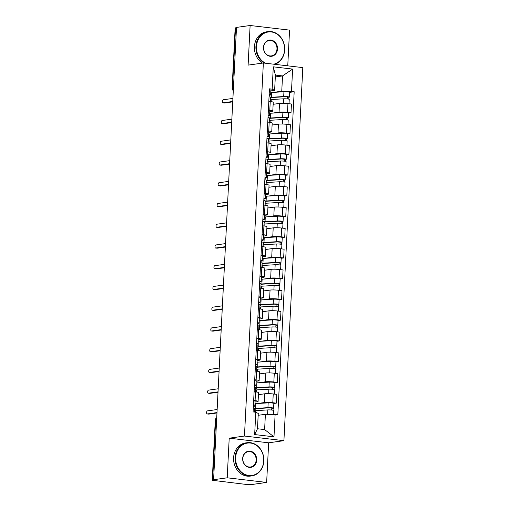 <?xml version="1.0" encoding="UTF-8"?>
<svg xmlns="http://www.w3.org/2000/svg" width="510" height="510" viewBox="0 0 510 510"><rect width="100%" height="100%" fill="white"/><g stroke="black" fill="none" stroke-linecap="round" stroke-linejoin="round"><path stroke-width="0.76" d="M287.755 65.841L289.559 30.128L250.117 25.5L236.506 27.406L213.588 479.712L227.205 477.806L266.647 482.428L268.655 442.808L283.911 440.672L302.806 67.607L263.364 62.985L244.462 436.044L229.207 438.186L227.205 477.806M266.647 482.428L253.036 484.341L246.1 484.423L212.243 480.28L215.297 420.049L215.673 419.915L212.619 480.146L212.243 480.28M250.117 25.5L248.109 65.121L263.364 62.985M233.44 87.93L232.107 88.198L235.155 27.974L235.531 27.84L232.483 88.064A2.677 2.295 82 0 0 233.319 90.327M236.487 27.706L235.531 27.84M212.619 480.146L214.742 479.846L213.588 479.712M257.716 403.486L264.358 402.556A6.165 0.695 2.9 0 1 272.793 402.734L276.299 403.149L276.745 394.37L273.239 393.962A6.165 0.695 -177.1 0 0 264.798 393.777L258.43 394.67M258.092 401.408L258.538 392.636A6.165 0.695 -177.1 0 0 255.529 391.884L255.083 400.656A6.165 0.695 2.9 0 1 258.092 401.408A6.165 0.695 2.9 0 1 257.225 401.721L255.064 402.02M255.083 400.656L253.668 400.49M273.844 403.493L276.299 403.149M255.529 391.884L254.114 391.718M258.768 382.742L265.41 381.811A6.165 0.695 2.9 0 1 273.844 381.996L277.351 382.404L277.797 373.632L274.291 373.218A6.165 0.695 -177.1 0 0 265.85 373.039L259.482 373.932M254.719 379.752L256.135 379.918A6.165 0.695 2.9 0 1 259.144 380.67A6.165 0.695 2.9 0 1 258.277 380.976L256.116 381.282M274.896 382.749L277.351 382.404M259.144 380.67L259.584 371.892A6.165 0.695 -177.1 0 0 256.575 371.14L255.166 370.974M259.813 362.004L266.456 361.074A6.165 0.695 2.9 0 1 274.896 361.252L278.403 361.666L278.849 352.888L275.336 352.48A6.165 0.695 -177.1 0 0 266.902 352.302L260.534 353.194M255.771 359.008L257.187 359.174A6.165 0.695 2.9 0 1 260.189 359.926A6.165 0.695 2.9 0 1 259.329 360.238L257.161 360.538M275.948 362.011L278.403 361.666M260.189 359.926L260.635 351.154A6.165 0.695 -177.1 0 0 257.626 350.402L256.211 350.236M260.865 341.267L267.508 340.336A6.165 0.695 2.9 0 1 275.948 340.514L279.454 340.922L279.894 332.15L276.388 331.736A6.165 0.695 -177.1 0 0 267.954 331.557L261.585 332.45M256.817 338.27L258.232 338.436A6.165 0.695 2.9 0 1 261.241 339.188A6.165 0.695 2.9 0 1 260.38 339.494L258.213 339.8M276.994 341.267L279.454 340.922M261.241 339.188L261.687 330.416A6.165 0.695 -177.1 0 0 258.678 329.664L257.263 329.492M261.917 320.522L268.56 319.591A6.165 0.695 2.9 0 1 276.994 319.77L280.506 320.184L280.946 311.406L277.44 310.998A6.165 0.695 -177.1 0 0 269.006 310.82L262.637 311.712M257.869 317.532L259.284 317.698A6.165 0.695 2.9 0 1 262.293 318.45A6.165 0.695 2.9 0 1 261.426 318.756L259.265 319.062M278.046 320.529L280.506 320.184M262.293 318.45L262.739 309.672A6.165 0.695 -177.1 0 0 259.73 308.92L258.315 308.754M262.969 299.784L269.611 298.854A6.165 0.695 2.9 0 1 278.046 299.032L281.552 299.44L281.998 290.668L278.492 290.254A6.165 0.695 -177.1 0 0 270.051 290.075L263.683 290.968M258.921 296.788L260.336 296.954A6.165 0.695 2.9 0 1 263.345 297.706A6.165 0.695 2.9 0 1 262.478 298.019L260.317 298.318M279.097 299.784L281.552 299.44M263.345 297.706L263.791 288.934A6.165 0.695 -177.1 0 0 260.782 288.182L259.367 288.016M264.021 279.04L270.663 278.109A6.165 0.695 2.9 0 1 279.097 278.288L282.604 278.702L283.05 269.93L279.544 269.516A6.165 0.695 -177.1 0 0 271.103 269.337L264.735 270.23M259.972 276.05L261.388 276.216A6.165 0.695 2.9 0 1 264.397 276.968A6.165 0.695 2.9 0 1 263.53 277.274L261.369 277.58M280.149 279.046L282.604 278.702M264.397 276.968L264.837 268.19A6.165 0.695 -177.1 0 0 261.828 267.438L260.419 267.272M265.066 258.302L271.709 257.372A6.165 0.695 2.9 0 1 280.149 257.55L283.656 257.964L284.102 249.186L280.589 248.778A6.165 0.695 -177.1 0 0 272.155 248.593L265.786 249.486M261.024 255.306L262.44 255.472A6.165 0.695 2.9 0 1 265.449 256.224A6.165 0.695 2.9 0 1 264.582 256.536L262.414 256.836M281.201 258.309L283.656 257.964M265.449 256.224L265.888 247.452A6.165 0.695 -177.1 0 0 262.88 246.7L261.464 246.534M266.118 237.564L272.761 236.634A6.165 0.695 2.9 0 1 281.201 236.812L284.707 237.22L285.154 228.448L281.641 228.034A6.165 0.695 -177.1 0 0 273.207 227.855L266.838 228.748M262.07 234.568L263.485 234.734A6.165 0.695 2.9 0 1 266.494 235.486A6.165 0.695 2.9 0 1 265.633 235.792L263.466 236.098M282.253 237.564L284.707 237.22M266.494 235.486L266.94 226.708A6.165 0.695 -177.1 0 0 263.931 225.955L262.516 225.79M267.17 216.82L273.813 215.889A6.165 0.695 2.9 0 1 282.247 216.068L285.759 216.482L286.199 207.704L282.693 207.296A6.165 0.695 -177.1 0 0 274.259 207.117L267.89 208.01M263.122 213.824L264.537 213.99A6.165 0.695 2.9 0 1 267.546 214.748A6.165 0.695 2.9 0 1 266.685 215.054L264.518 215.354M283.299 216.826L285.759 216.482M267.546 214.748L267.992 205.97A6.165 0.695 -177.1 0 0 264.983 205.218L263.568 205.052M268.222 196.082L274.865 195.151A6.165 0.695 2.9 0 1 283.299 195.33L286.805 195.738L287.251 186.966L283.745 186.552A6.165 0.695 -177.1 0 0 275.311 186.373L268.942 187.266M264.174 193.086L265.589 193.252A6.165 0.695 2.9 0 1 268.598 194.004A6.165 0.695 2.9 0 1 267.731 194.31L265.57 194.616M284.351 196.082L286.805 195.738M268.598 194.004L269.044 185.232A6.165 0.695 -177.1 0 0 266.035 184.48L264.62 184.314M269.274 175.338L275.916 174.407A6.165 0.695 2.9 0 1 284.351 174.586L287.857 175L288.303 166.222L284.797 165.814A6.165 0.695 -177.1 0 0 276.356 165.635L269.988 166.528M265.226 172.348L266.641 172.514A6.165 0.695 2.9 0 1 269.65 173.266A6.165 0.695 2.9 0 1 268.783 173.572L266.622 173.878M285.402 175.344L287.857 175M269.65 173.266L270.096 164.488A6.165 0.695 -177.1 0 0 267.087 163.735L265.672 163.57M270.325 154.6L276.962 153.669A6.165 0.695 2.9 0 1 285.402 153.848L288.909 154.256L289.355 145.484L285.849 145.076A6.165 0.695 -177.1 0 0 277.408 144.891L271.039 145.784M266.277 151.604L267.693 151.77A6.165 0.695 2.9 0 1 270.702 152.522A6.165 0.695 2.9 0 1 269.835 152.834L267.667 153.134M286.454 154.6L288.909 154.256M270.702 152.522L271.141 143.75A6.165 0.695 -177.1 0 0 268.132 142.998L266.717 142.832M271.371 133.856L278.014 132.925A6.165 0.695 2.9 0 1 286.454 133.11L289.96 133.518L290.407 124.746L286.894 124.332A6.165 0.695 -177.1 0 0 278.46 124.153L272.091 125.046M267.329 130.866L268.738 131.032A6.165 0.695 2.9 0 1 271.747 131.784A6.165 0.695 2.9 0 1 270.887 132.09L268.719 132.396M287.506 133.862L289.96 133.518M271.747 131.784L272.193 123.006A6.165 0.695 -177.1 0 0 269.184 122.253L267.769 122.088M272.423 113.118L279.066 112.187A6.165 0.695 2.9 0 1 287.5 112.366L291.012 112.78L291.452 104.002L287.946 103.594A6.165 0.695 -177.1 0 0 279.512 103.415L273.143 104.308M268.375 110.122L269.79 110.287A6.165 0.695 2.9 0 1 272.799 111.04A6.165 0.695 2.9 0 1 271.938 111.352L269.771 111.652M288.552 113.124L291.012 112.78M272.799 111.04L273.245 102.268A6.165 0.695 -177.1 0 0 270.236 101.516L268.821 101.35M265.391 414.292L275.113 414.496L273.978 436.834L254.662 434.565L255.79 412.233L258.264 413.457L257.486 428.744L264.62 429.579L265.391 414.292L258.168 415.306M275.311 76.94L282.534 75.926L275.4 75.091L274.629 90.378L272.155 89.154L269.452 88.842L253.087 411.914L255.79 412.233M272.155 89.154L273.29 66.823L292.612 69.086L291.478 91.424L281.756 91.213L282.534 75.926L292.612 69.086M275.113 414.496L277.816 414.815L294.181 91.743L291.478 91.424M283.911 440.672L244.462 436.044M268.655 442.808L229.207 438.186M273.475 92.38L281.756 91.213M274.629 90.378L270.823 90.914M289.603 92.38L294.181 91.743M273.978 436.834L264.62 429.579M254.662 434.565L257.486 428.744M275.4 75.091L273.29 66.823M253.355 406.597L254.739 406.107A3.347 0.376 -177.1 0 0 254.86 406.011A3.347 0.376 -177.1 0 0 253.406 405.622M254.86 406.011L255.102 401.223A3.347 0.376 -177.1 0 0 253.648 400.841M216.973 412.966L208.788 414.114A1.543 0.778 96.7 0 1 208.686 414.114A1.543 0.778 96.7 0 1 208.59 414.094M254.554 412.086L254.745 408.274A3.347 0.376 -177.1 0 0 253.291 407.885M217.145 409.524L207.449 410.881A1.543 0.778 -83.3 0 0 206.595 412.418A1.543 0.778 -83.3 0 0 207.194 413.942A1.543 0.778 -83.3 0 0 207.296 413.942L216.992 412.584M254.624 410.709A8.039 0.905 2.9 0 1 255.472 410.646L267.82 409.912A3.347 0.376 2.9 0 1 271.46 410.021A3.347 0.376 2.9 0 1 273.494 410.473L273.29 414.458M258.168 415.255L258.748 415.223M255.312 408.765L255.287 409.275A6.298 0.708 2.9 0 1 254.873 408.994A6.298 0.708 2.9 0 1 256.798 408.586L269.146 407.853L271.868 408.121L271.549 410.027M255.287 409.275L254.694 409.269M254.739 408.453A8.039 0.905 2.9 0 1 255.587 408.382L267.935 407.656A3.347 0.376 2.9 0 1 271.575 407.758A3.347 0.376 2.9 0 1 273.609 408.21A3.347 0.376 2.9 0 1 273.137 408.376L273.041 410.257M254.981 403.665A8.039 0.905 2.9 0 1 255.829 403.595L268.177 402.868A3.347 0.376 2.9 0 1 271.817 402.97A3.347 0.376 2.9 0 1 273.851 403.423L273.609 408.21M271.651 408.019L273.137 408.376M254.407 385.86L255.79 385.362A3.347 0.376 -177.1 0 0 255.912 385.273A3.347 0.376 -177.1 0 0 254.458 384.884M255.912 385.273L256.154 380.486A3.347 0.376 -177.1 0 0 254.7 380.097M218.025 392.228L209.84 393.376A1.543 0.778 96.7 0 1 209.737 393.376A1.543 0.778 96.7 0 1 209.642 393.35M255.574 391.89L255.797 387.53A3.347 0.376 -177.1 0 0 254.343 387.147M218.197 388.779L208.501 390.144A1.543 0.778 -83.3 0 0 207.64 391.68A1.543 0.778 -83.3 0 0 208.246 393.204A1.543 0.778 -83.3 0 0 208.348 393.197L218.044 391.839M255.459 365.115L256.842 364.625A3.347 0.376 -177.1 0 0 256.963 364.529A3.347 0.376 -177.1 0 0 255.51 364.146M256.963 364.529L257.206 359.748A3.347 0.376 -177.1 0 0 255.752 359.359M219.07 371.49L210.891 372.631A1.543 0.778 96.7 0 1 210.789 372.638A1.543 0.778 96.7 0 1 210.687 372.612M256.626 371.146L256.849 366.792A3.347 0.376 -177.1 0 0 255.395 366.403M219.249 368.041L209.553 369.399A1.543 0.778 -83.3 0 0 208.692 370.942A1.543 0.778 -83.3 0 0 209.291 372.459A1.543 0.778 -83.3 0 0 209.393 372.459L219.09 371.101M256.511 344.377L257.888 343.88A3.347 0.376 -177.1 0 0 258.009 343.791A3.347 0.376 -177.1 0 0 256.562 343.402M258.009 343.791L258.251 339.003A3.347 0.376 -177.1 0 0 256.804 338.614M220.122 350.746L211.943 351.894A1.543 0.778 96.7 0 1 211.841 351.894A1.543 0.778 96.7 0 1 211.739 351.868M257.677 350.408L257.894 346.048A3.347 0.376 -177.1 0 0 256.447 345.665M220.301 347.304L210.598 348.661A1.543 0.778 -83.3 0 0 209.744 350.198A1.543 0.778 -83.3 0 0 210.343 351.721A1.543 0.778 -83.3 0 0 210.445 351.715L220.141 350.357M255.669 389.971A8.039 0.905 2.9 0 1 256.524 389.901L268.872 389.175A3.347 0.376 2.9 0 1 272.512 389.277A3.347 0.376 2.9 0 1 274.539 389.729L274.323 394.09M258.436 394.561L259.794 394.479M256.364 388.021L256.339 388.537A6.298 0.708 2.9 0 1 255.924 388.257A6.298 0.708 2.9 0 1 257.843 387.842L270.198 387.115L272.914 387.383L272.601 389.289M256.339 388.537L255.746 388.531M255.784 387.708A8.039 0.905 2.9 0 1 256.638 387.645L268.987 386.911A3.347 0.376 2.9 0 1 272.627 387.02A3.347 0.376 2.9 0 1 274.654 387.472A3.347 0.376 2.9 0 1 274.189 387.638L274.093 389.512M256.026 382.921A8.039 0.905 2.9 0 1 256.881 382.857L269.229 382.124A3.347 0.376 2.9 0 1 272.869 382.232A3.347 0.376 2.9 0 1 274.896 382.685L274.654 387.472M272.703 387.281L274.189 387.638M256.721 369.227A8.039 0.905 2.9 0 1 257.575 369.163L269.924 368.43A3.347 0.376 2.9 0 1 273.564 368.539A3.347 0.376 2.9 0 1 275.591 368.991L275.374 373.345M259.488 373.824L260.846 373.741M257.41 367.283L257.384 367.793A6.298 0.708 2.9 0 1 256.976 367.519A6.298 0.708 2.9 0 1 258.895 367.104L271.243 366.371L273.966 366.639L273.647 368.545M257.384 367.793L256.798 367.786M256.836 366.97A8.039 0.905 2.9 0 1 257.69 366.9L270.039 366.174A3.347 0.376 2.9 0 1 273.679 366.276A3.347 0.376 2.9 0 1 275.706 366.728A3.347 0.376 2.9 0 1 275.234 366.894L275.145 368.775M257.078 362.183A8.039 0.905 2.9 0 1 257.933 362.119L270.281 361.386A3.347 0.376 2.9 0 1 273.921 361.494A3.347 0.376 2.9 0 1 275.948 361.941L275.706 366.728M273.749 366.537L275.234 366.894M257.773 348.489A8.039 0.905 2.9 0 1 258.621 348.419L270.976 347.692A3.347 0.376 2.9 0 1 274.616 347.794A3.347 0.376 2.9 0 1 276.643 348.247L276.42 352.608M260.54 353.079L261.898 353.003M258.462 346.539L258.436 347.055A6.298 0.708 2.9 0 1 258.028 346.774A6.298 0.708 2.9 0 1 259.947 346.367L272.295 345.633L275.017 345.901L274.699 347.807M258.436 347.055L257.85 347.049M257.888 346.226A8.039 0.905 2.9 0 1 258.736 346.162L271.09 345.429A3.347 0.376 2.9 0 1 274.731 345.538A3.347 0.376 2.9 0 1 276.758 345.99A3.347 0.376 2.9 0 1 276.286 346.156L276.19 348.037M258.13 341.445A8.039 0.905 2.9 0 1 258.978 341.375L271.333 340.642A3.347 0.376 2.9 0 1 274.973 340.75A3.347 0.376 2.9 0 1 277 341.203L276.758 345.99M274.801 345.799L276.286 346.156M263.708 460.912A16.345 14.006 82 0 0 250.499 443.05A16.345 14.006 82 0 0 235.652 457.623A16.345 14.006 82 0 0 248.861 475.492A16.345 14.006 82 0 0 263.708 460.912M235.097 457.61A16.747 14.35 -98 0 1 247.152 442.712A16.747 14.35 -98 0 1 263.849 460.983A16.747 14.35 -98 0 1 251.8 475.881A16.747 14.35 -98 0 1 235.097 457.61M256.696 460.09A8.173 7.006 -98 0 1 249.269 467.377A8.173 7.006 -98 0 1 242.664 458.445A8.173 7.006 -98 0 1 250.091 451.159A8.173 7.006 -98 0 1 256.696 460.09M242.805 458.515A7.771 6.655 82 0 0 250.55 466.994A7.771 6.655 82 0 0 256.147 460.084A7.771 6.655 82 0 0 248.395 451.605A7.771 6.655 82 0 0 242.805 458.515M251.8 475.881L250.295 476.098A16.747 14.35 -98 0 1 233.593 457.821A16.747 14.35 -98 0 1 245.648 442.922L247.152 442.712M273.717 64.196A16.345 14.006 82 0 0 284.535 49.827A16.345 14.006 82 0 0 271.326 31.958A16.345 14.006 82 0 0 256.473 46.537A16.345 14.006 82 0 0 265.716 63.259M264.314 63.093A16.747 14.35 -98 0 1 255.924 46.525A16.747 14.35 -98 0 1 267.973 31.626A16.747 14.35 -98 0 1 284.676 49.897A16.747 14.35 -98 0 1 274.712 64.311M277.523 49.005A8.173 7.006 -98 0 1 270.096 56.291A8.173 7.006 -98 0 1 263.491 47.36A8.173 7.006 -98 0 1 270.918 40.073A8.173 7.006 -98 0 1 277.523 49.005M263.632 47.43A7.771 6.655 82 0 0 271.377 55.902A7.771 6.655 82 0 0 276.968 48.992A7.771 6.655 82 0 0 269.223 40.513A7.771 6.655 82 0 0 263.632 47.43M262.478 63.106A16.747 14.35 -98 0 1 254.42 46.735A16.747 14.35 -98 0 1 266.469 31.837L267.973 31.626M257.563 323.64L258.94 323.142A3.347 0.376 -177.1 0 0 259.061 323.047A3.347 0.376 -177.1 0 0 257.607 322.664M259.061 323.047L259.303 318.265A3.347 0.376 -177.1 0 0 257.85 317.877M221.174 330.008L212.989 331.156A1.543 0.778 96.7 0 1 212.887 331.156A1.543 0.778 96.7 0 1 212.791 331.13M258.729 329.664L258.946 325.31A3.347 0.376 -177.1 0 0 257.493 324.921M221.346 326.559L211.65 327.917A1.543 0.778 -83.3 0 0 210.796 329.46A1.543 0.778 -83.3 0 0 211.395 330.977A1.543 0.778 -83.3 0 0 211.497 330.977L221.193 329.619M258.608 302.895L259.992 302.404A3.347 0.376 -177.1 0 0 260.113 302.309A3.347 0.376 -177.1 0 0 258.659 301.92M260.113 302.309L260.355 297.521A3.347 0.376 -177.1 0 0 258.901 297.139M222.226 309.264L214.041 310.411A1.543 0.778 96.7 0 1 213.939 310.411A1.543 0.778 96.7 0 1 213.843 310.386M259.775 308.926L259.998 304.572A3.347 0.376 -177.1 0 0 258.544 304.183M222.398 305.822L212.702 307.179A1.543 0.778 -83.3 0 0 211.848 308.716A1.543 0.778 -83.3 0 0 212.447 310.239A1.543 0.778 -83.3 0 0 212.549 310.239L222.245 308.875M258.825 327.745A8.039 0.905 2.9 0 1 259.673 327.681L272.028 326.948A3.347 0.376 2.9 0 1 275.661 327.057A3.347 0.376 2.9 0 1 277.695 327.509L277.472 331.863M261.592 332.341L262.95 332.259M259.513 325.801L259.488 326.311A6.298 0.708 2.9 0 1 259.08 326.037A6.298 0.708 2.9 0 1 260.999 325.622L273.347 324.889L276.069 325.157L275.751 327.063M259.488 326.311L258.895 326.311M258.94 325.488A8.039 0.905 2.9 0 1 259.788 325.425L272.142 324.691A3.347 0.376 2.9 0 1 275.776 324.793A3.347 0.376 2.9 0 1 277.81 325.246A3.347 0.376 2.9 0 1 277.338 325.418L277.242 327.292M259.182 320.701A8.039 0.905 2.9 0 1 260.03 320.637L272.385 319.904A3.347 0.376 2.9 0 1 276.018 320.012A3.347 0.376 2.9 0 1 278.052 320.465L277.81 325.246M275.853 325.055L277.338 325.418M259.877 307.007A8.039 0.905 2.9 0 1 260.725 306.943L273.073 306.21A3.347 0.376 2.9 0 1 276.713 306.319A3.347 0.376 2.9 0 1 278.747 306.765L278.524 311.125M262.644 311.597L264.001 311.521M260.565 305.063L260.54 305.573A6.298 0.708 2.9 0 1 260.125 305.292A6.298 0.708 2.9 0 1 262.051 304.884L274.399 304.151L277.121 304.419L276.802 306.325M260.54 305.573L259.947 305.566M259.992 304.75A8.039 0.905 2.9 0 1 260.839 304.68L273.188 303.947A3.347 0.376 2.9 0 1 276.828 304.056A3.347 0.376 2.9 0 1 278.862 304.508A3.347 0.376 2.9 0 1 278.39 304.674L278.294 306.555M260.234 299.963A8.039 0.905 2.9 0 1 261.082 299.893L273.43 299.166A3.347 0.376 2.9 0 1 277.07 299.268A3.347 0.376 2.9 0 1 279.104 299.721L278.862 304.508M276.904 304.317L278.39 304.674M259.66 282.157L261.043 281.66A3.347 0.376 -177.1 0 0 261.165 281.571A3.347 0.376 -177.1 0 0 259.711 281.182M261.165 281.571L261.407 276.783A3.347 0.376 -177.1 0 0 259.953 276.394M223.278 288.526L215.092 289.674A1.543 0.778 96.7 0 1 214.99 289.674A1.543 0.778 96.7 0 1 214.895 289.648M260.827 288.188L261.05 283.828A3.347 0.376 -177.1 0 0 259.596 283.439M223.45 285.077L213.754 286.441A1.543 0.778 -83.3 0 0 212.893 287.978A1.543 0.778 -83.3 0 0 213.499 289.495A1.543 0.778 -83.3 0 0 213.601 289.495L223.297 288.137M260.712 261.413L262.095 260.922A3.347 0.376 -177.1 0 0 262.216 260.827A3.347 0.376 -177.1 0 0 260.763 260.444M262.216 260.827L262.459 256.039A3.347 0.376 -177.1 0 0 261.005 255.657M224.323 267.782L216.144 268.929A1.543 0.778 96.7 0 1 216.042 268.936A1.543 0.778 96.7 0 1 215.94 268.91M261.879 267.444L262.102 263.09A3.347 0.376 -177.1 0 0 260.648 262.701M224.502 264.339L214.806 265.697A1.543 0.778 -83.3 0 0 213.945 267.24A1.543 0.778 -83.3 0 0 214.544 268.757A1.543 0.778 -83.3 0 0 214.646 268.757L224.349 267.399M261.764 240.675L263.141 240.178A3.347 0.376 -177.1 0 0 263.262 240.089A3.347 0.376 -177.1 0 0 261.815 239.7M263.262 240.089L263.511 235.301A3.347 0.376 -177.1 0 0 262.057 234.912M225.375 247.044L217.196 248.191A1.543 0.778 96.7 0 1 217.094 248.191A1.543 0.778 96.7 0 1 216.992 248.166M262.93 246.706L263.154 242.346A3.347 0.376 -177.1 0 0 261.7 241.963M225.554 243.601L215.857 244.959A1.543 0.778 -83.3 0 0 214.997 246.496A1.543 0.778 -83.3 0 0 215.596 248.019A1.543 0.778 -83.3 0 0 215.698 248.013L225.394 246.655M262.816 219.931L264.193 219.44A3.347 0.376 -177.1 0 0 264.314 219.345A3.347 0.376 -177.1 0 0 262.86 218.962M264.314 219.345L264.556 214.563A3.347 0.376 -177.1 0 0 263.109 214.174M226.427 226.306L218.248 227.447A1.543 0.778 96.7 0 1 218.146 227.454A1.543 0.778 96.7 0 1 218.044 227.428M263.982 225.962L264.199 221.608A3.347 0.376 -177.1 0 0 262.752 221.219M226.599 222.857L216.903 224.215A1.543 0.778 -83.3 0 0 216.049 225.758A1.543 0.778 -83.3 0 0 216.648 227.275A1.543 0.778 -83.3 0 0 216.75 227.275L226.446 225.917M263.868 199.193L265.245 198.696A3.347 0.376 -177.1 0 0 265.366 198.607A3.347 0.376 -177.1 0 0 263.912 198.218M265.366 198.607L265.608 193.819A3.347 0.376 -177.1 0 0 264.154 193.43M227.479 205.562L219.294 206.709A1.543 0.778 96.7 0 1 219.192 206.709A1.543 0.778 96.7 0 1 219.096 206.684M265.034 205.224L265.251 200.863A3.347 0.376 -177.1 0 0 263.798 200.481M227.651 202.119L217.955 203.477A1.543 0.778 -83.3 0 0 217.101 205.014A1.543 0.778 -83.3 0 0 217.7 206.537A1.543 0.778 -83.3 0 0 217.802 206.537L227.498 205.173M264.913 178.455L266.296 177.958A3.347 0.376 -177.1 0 0 266.418 177.869A3.347 0.376 -177.1 0 0 264.964 177.48M266.418 177.869L266.66 173.081A3.347 0.376 -177.1 0 0 265.206 172.692M228.531 184.824L220.345 185.971A1.543 0.778 96.7 0 1 220.243 185.971A1.543 0.778 96.7 0 1 220.148 185.946M266.08 184.48L266.303 180.126A3.347 0.376 -177.1 0 0 264.849 179.737M228.703 181.375L219.007 182.733A1.543 0.778 -83.3 0 0 218.146 184.276A1.543 0.778 -83.3 0 0 218.752 185.793A1.543 0.778 -83.3 0 0 218.854 185.793L228.55 184.435M265.965 157.711L267.348 157.22A3.347 0.376 -177.1 0 0 267.469 157.125A3.347 0.376 -177.1 0 0 266.016 156.736M267.469 157.125L267.712 152.337A3.347 0.376 -177.1 0 0 266.258 151.954M229.583 164.08L221.397 165.227A1.543 0.778 96.7 0 1 221.295 165.227A1.543 0.778 96.7 0 1 221.193 165.202M267.132 163.742L267.355 159.388A3.347 0.376 -177.1 0 0 265.901 158.999M229.755 160.637L220.059 161.995A1.543 0.778 -83.3 0 0 219.198 163.531A1.543 0.778 -83.3 0 0 219.797 165.055A1.543 0.778 -83.3 0 0 219.899 165.055L229.602 163.697M267.017 136.973L268.4 136.476A3.347 0.376 -177.1 0 0 268.521 136.387A3.347 0.376 -177.1 0 0 267.068 135.998M268.521 136.387L268.764 131.599A3.347 0.376 -177.1 0 0 267.31 131.21M230.628 143.342L222.449 144.489A1.543 0.778 96.7 0 1 222.347 144.489A1.543 0.778 96.7 0 1 222.245 144.464M268.183 143.004L268.407 138.643A3.347 0.376 -177.1 0 0 266.953 138.261M230.807 139.893L221.11 141.257A1.543 0.778 -83.3 0 0 220.25 142.794A1.543 0.778 -83.3 0 0 220.849 144.311A1.543 0.778 -83.3 0 0 220.951 144.311L230.647 142.953M260.929 286.269A8.039 0.905 2.9 0 1 261.777 286.199L274.125 285.472A3.347 0.376 2.9 0 1 277.765 285.574A3.347 0.376 2.9 0 1 279.792 286.027L279.576 290.381M263.689 290.859L265.047 290.776M261.617 284.319L261.592 284.829A6.298 0.708 2.9 0 1 261.177 284.554A6.298 0.708 2.9 0 1 263.096 284.14L275.451 283.413L278.173 283.681L277.854 285.587M261.592 284.829L260.999 284.829M261.037 284.006A8.039 0.905 2.9 0 1 261.891 283.942L274.24 283.209A3.347 0.376 2.9 0 1 277.88 283.318A3.347 0.376 2.9 0 1 279.907 283.764A3.347 0.376 2.9 0 1 279.442 283.936L279.346 285.81M261.286 279.219A8.039 0.905 2.9 0 1 262.134 279.155L274.482 278.422A3.347 0.376 2.9 0 1 278.122 278.53A3.347 0.376 2.9 0 1 280.149 278.983L279.907 283.764M277.956 283.579L279.442 283.936M261.974 265.525A8.039 0.905 2.9 0 1 262.828 265.461L275.177 264.728A3.347 0.376 2.9 0 1 278.817 264.837A3.347 0.376 2.9 0 1 280.844 265.289L280.627 269.643M264.741 270.122L266.099 270.039M262.663 263.581L262.637 264.091A6.298 0.708 2.9 0 1 262.229 263.81A6.298 0.708 2.9 0 1 264.148 263.402L276.503 262.669L279.219 262.937L278.9 264.843M262.637 264.091L262.051 264.084M262.089 263.268A8.039 0.905 2.9 0 1 262.943 263.198L275.292 262.471A3.347 0.376 2.9 0 1 278.932 262.573A3.347 0.376 2.9 0 1 280.959 263.026A3.347 0.376 2.9 0 1 280.487 263.192L280.398 265.072M262.331 258.481A8.039 0.905 2.9 0 1 263.185 258.411L275.534 257.684A3.347 0.376 2.9 0 1 279.174 257.786A3.347 0.376 2.9 0 1 281.201 258.238L280.959 263.026M279.002 262.835L280.487 263.192M263.026 244.787A8.039 0.905 2.9 0 1 263.874 244.717L276.229 243.99A3.347 0.376 2.9 0 1 279.869 244.092A3.347 0.376 2.9 0 1 281.896 244.545L281.673 248.905M265.793 249.377L267.151 249.294M263.715 242.837L263.689 243.353A6.298 0.708 2.9 0 1 263.281 243.072A6.298 0.708 2.9 0 1 265.2 242.664L277.548 241.931L280.27 242.199L279.952 244.105M263.689 243.353L263.103 243.346M263.141 242.524A8.039 0.905 2.9 0 1 263.989 242.46L276.344 241.727A3.347 0.376 2.9 0 1 279.984 241.836A3.347 0.376 2.9 0 1 282.011 242.288A3.347 0.376 2.9 0 1 281.539 242.454L281.443 244.335M263.383 237.737A8.039 0.905 2.9 0 1 264.231 237.673L276.586 236.94A3.347 0.376 2.9 0 1 280.226 237.048A3.347 0.376 2.9 0 1 282.253 237.501L282.011 242.288M280.054 242.097L281.539 242.454M264.078 224.043A8.039 0.905 2.9 0 1 264.926 223.979L277.281 223.246A3.347 0.376 2.9 0 1 280.921 223.355A3.347 0.376 2.9 0 1 282.948 223.807L282.725 228.161M266.845 228.639L268.203 228.556M264.766 222.099L264.741 222.609A6.298 0.708 2.9 0 1 264.333 222.334A6.298 0.708 2.9 0 1 266.252 221.92L278.6 221.187L281.322 221.455L281.004 223.361M264.741 222.609L264.148 222.609M264.193 221.786A8.039 0.905 2.9 0 1 265.041 221.716L277.395 220.989A3.347 0.376 2.9 0 1 281.035 221.091A3.347 0.376 2.9 0 1 283.063 221.544A3.347 0.376 2.9 0 1 282.591 221.716L282.495 223.59M264.435 216.999A8.039 0.905 2.9 0 1 265.283 216.935L277.638 216.202A3.347 0.376 2.9 0 1 281.278 216.31A3.347 0.376 2.9 0 1 283.305 216.756L283.063 221.544M281.106 221.353L282.591 221.716M265.13 203.305A8.039 0.905 2.9 0 1 265.978 203.241L278.326 202.508A3.347 0.376 2.9 0 1 281.966 202.61A3.347 0.376 2.9 0 1 284 203.063L283.777 207.423M267.897 207.895L269.255 207.819M265.818 201.354L265.793 201.871A6.298 0.708 2.9 0 1 265.378 201.59A6.298 0.708 2.9 0 1 267.304 201.182L279.652 200.449L282.374 200.717L282.055 202.623M265.793 201.871L265.2 201.864M265.245 201.042A8.039 0.905 2.9 0 1 266.092 200.978L278.441 200.245A3.347 0.376 2.9 0 1 282.081 200.353A3.347 0.376 2.9 0 1 284.115 200.806A3.347 0.376 2.9 0 1 283.643 200.972L283.547 202.852M265.487 196.261A8.039 0.905 2.9 0 1 266.335 196.191L278.683 195.458A3.347 0.376 2.9 0 1 282.323 195.566A3.347 0.376 2.9 0 1 284.357 196.018L284.115 200.806M282.157 200.615L283.643 200.972M266.182 182.567A8.039 0.905 2.9 0 1 267.03 182.497L279.378 181.764A3.347 0.376 2.9 0 1 283.018 181.872A3.347 0.376 2.9 0 1 285.045 182.325L284.829 186.679M268.942 187.157L270.306 187.074M266.87 180.616L266.845 181.126A6.298 0.708 2.9 0 1 266.43 180.852A6.298 0.708 2.9 0 1 268.349 180.438L280.704 179.711L283.426 179.979L283.107 181.879M266.845 181.126L266.252 181.126M266.296 180.304A8.039 0.905 2.9 0 1 267.144 180.24L279.493 179.507A3.347 0.376 2.9 0 1 283.133 179.616A3.347 0.376 2.9 0 1 285.16 180.062A3.347 0.376 2.9 0 1 284.695 180.234L284.599 182.108M266.539 175.516A8.039 0.905 2.9 0 1 267.387 175.453L279.735 174.72A3.347 0.376 2.9 0 1 283.375 174.828A3.347 0.376 2.9 0 1 285.402 175.281L285.16 180.062M283.209 179.871L284.695 180.234M267.227 161.823A8.039 0.905 2.9 0 1 268.081 161.759L280.43 161.026A3.347 0.376 2.9 0 1 284.07 161.134A3.347 0.376 2.9 0 1 286.097 161.581L285.88 165.941M269.994 166.413L271.352 166.337M267.922 159.879L267.89 160.389A6.298 0.708 2.9 0 1 267.482 160.108A6.298 0.708 2.9 0 1 269.401 159.7L281.756 158.967L284.472 159.235L284.159 161.141M267.89 160.389L267.304 160.382M267.342 159.566A8.039 0.905 2.9 0 1 268.196 159.496L280.545 158.763A3.347 0.376 2.9 0 1 284.185 158.871A3.347 0.376 2.9 0 1 286.212 159.324A3.347 0.376 2.9 0 1 285.747 159.49L285.651 161.37M267.584 154.779A8.039 0.905 2.9 0 1 268.438 154.708L280.787 153.982A3.347 0.376 2.9 0 1 284.427 154.084A3.347 0.376 2.9 0 1 286.454 154.536L286.212 159.324M284.255 159.133L285.747 159.49M268.279 141.085A8.039 0.905 2.9 0 1 269.133 141.015L281.482 140.288A3.347 0.376 2.9 0 1 285.122 140.39A3.347 0.376 2.9 0 1 287.149 140.843L286.926 145.197M271.046 145.675L272.404 145.592M268.968 139.134L268.942 139.644A6.298 0.708 2.9 0 1 268.534 139.37A6.298 0.708 2.9 0 1 270.453 138.956L282.801 138.229L285.523 138.497L285.205 140.403M268.942 139.644L268.356 139.644M268.394 138.822A8.039 0.905 2.9 0 1 269.248 138.758L281.596 138.025A3.347 0.376 2.9 0 1 285.237 138.133A3.347 0.376 2.9 0 1 287.264 138.586A3.347 0.376 2.9 0 1 286.792 138.752L286.697 140.626M268.636 134.034A8.039 0.905 2.9 0 1 269.49 133.971L281.839 133.237A3.347 0.376 2.9 0 1 285.479 133.346A3.347 0.376 2.9 0 1 287.506 133.798L287.264 138.586M285.307 138.395L286.792 138.752M268.069 116.229L269.446 115.738A3.347 0.376 -177.1 0 0 269.567 115.642A3.347 0.376 -177.1 0 0 268.12 115.26M269.567 115.642L269.809 110.855A3.347 0.376 -177.1 0 0 268.362 110.472M231.68 122.598L223.501 123.745A1.543 0.778 96.7 0 1 223.399 123.751A1.543 0.778 96.7 0 1 223.297 123.726M269.235 122.26L269.452 117.906A3.347 0.376 -177.1 0 0 268.005 117.517M231.859 119.155L222.156 120.513A1.543 0.778 -83.3 0 0 221.302 122.056A1.543 0.778 -83.3 0 0 221.901 123.573A1.543 0.778 -83.3 0 0 222.003 123.573L231.699 122.215M269.331 120.341A8.039 0.905 2.9 0 1 270.179 120.277L282.534 119.544A3.347 0.376 2.9 0 1 286.174 119.652A3.347 0.376 2.9 0 1 288.201 120.105L287.978 124.459M272.098 124.937L273.456 124.854M270.019 118.396L269.994 118.906A6.298 0.708 2.9 0 1 269.586 118.632A6.298 0.708 2.9 0 1 271.505 118.218L283.853 117.485L286.575 117.753L286.257 119.659M269.994 118.906L269.401 118.9M269.446 118.084A8.039 0.905 2.9 0 1 270.294 118.014L282.648 117.287A3.347 0.376 2.9 0 1 286.288 117.389A3.347 0.376 2.9 0 1 288.316 117.842A3.347 0.376 2.9 0 1 287.844 118.008L287.748 119.888M269.688 113.296A8.039 0.905 2.9 0 1 270.536 113.233L282.891 112.5A3.347 0.376 2.9 0 1 286.531 112.602A3.347 0.376 2.9 0 1 288.558 113.054L288.316 117.842M286.359 117.651L287.844 118.008M269.121 95.491L270.498 94.994A3.347 0.376 -177.1 0 0 270.619 94.905A3.347 0.376 -177.1 0 0 269.165 94.516M270.619 94.905L270.861 90.117A3.347 0.376 -177.1 0 0 269.407 89.728M232.732 101.86L224.547 103.007A1.543 0.778 96.7 0 1 224.445 103.007A1.543 0.778 96.7 0 1 224.349 102.982M270.287 101.522L270.504 97.161A3.347 0.376 -177.1 0 0 269.05 96.779M232.904 98.417L223.208 99.775A1.543 0.778 -83.3 0 0 222.354 101.311A1.543 0.778 -83.3 0 0 222.953 102.835A1.543 0.778 -83.3 0 0 223.055 102.829L232.751 101.471M270.383 99.603A8.039 0.905 2.9 0 1 271.231 99.533L283.579 98.806A3.347 0.376 2.9 0 1 287.219 98.908A3.347 0.376 2.9 0 1 289.253 99.361L289.03 103.721M273.15 104.193L274.507 104.116M271.071 97.652L271.046 98.169A6.298 0.708 2.9 0 1 270.631 97.888A6.298 0.708 2.9 0 1 272.557 97.48L284.905 96.747L287.627 97.015L287.308 98.921M271.046 98.169L270.453 98.162M270.498 97.34A8.039 0.905 2.9 0 1 271.345 97.276L283.694 96.543A3.347 0.376 2.9 0 1 287.334 96.651A3.347 0.376 2.9 0 1 289.368 97.104A3.347 0.376 2.9 0 1 288.896 97.27L288.8 99.15M270.74 92.559A8.039 0.905 2.9 0 1 271.588 92.489L283.936 91.755A3.347 0.376 2.9 0 1 287.576 91.864A3.347 0.376 2.9 0 1 289.61 92.316L289.368 97.104M287.41 96.913L288.896 97.27M279.512 103.415L279.066 112.187M278.46 124.153L278.014 132.925M277.408 144.891L276.962 153.669M276.356 165.635L275.916 174.407M275.311 186.373L274.865 195.151M274.259 207.117L273.813 215.889M273.207 227.855L272.761 236.634M272.155 248.593L271.709 257.372M271.103 269.337L270.663 278.109M270.051 290.075L269.611 298.854M269.006 310.82L268.56 319.591M267.954 331.557L267.508 340.336M266.902 352.302L266.456 361.074M265.85 373.039L265.41 381.811M264.798 393.777L264.358 402.556M269.184 122.253L268.738 131.032M268.132 142.998L267.693 151.77M267.087 163.735L266.641 172.514M266.035 184.48L265.589 193.252M264.983 205.218L264.537 213.99M263.931 225.955L263.485 234.734M262.88 246.7L262.44 255.472M261.828 267.438L261.388 276.216M260.782 288.182L260.336 296.954M259.73 308.92L259.284 317.698M258.678 329.664L258.232 338.436M257.626 350.402L257.187 359.174M256.575 371.14L256.135 379.918M270.236 101.516L269.79 110.287M286.894 124.332L286.454 133.11M285.849 145.076L285.402 153.848M284.797 165.814L284.351 174.586M283.745 186.552L283.299 195.33M282.693 207.296L282.247 216.068M281.641 228.034L281.201 236.812M280.589 248.778L280.149 257.55M279.544 269.516L279.097 278.288M278.492 290.254L278.046 299.032M277.44 310.998L276.994 319.77M276.388 331.736L275.948 340.514M275.336 352.48L274.896 361.252M274.291 373.218L273.844 381.996M273.239 393.962L272.793 402.734M287.946 103.594L287.5 112.366M216.724 417.881A2.677 2.295 82 0 0 215.673 419.915L216.629 419.781M207.296 413.942L208.788 414.114M255.472 410.646L255.395 412.182M267.82 409.912L267.597 414.337M255.829 403.595L255.587 408.382M268.177 402.868L267.935 407.656M208.348 393.197L209.84 393.376M209.393 372.459L210.891 372.631M210.445 351.715L211.943 351.894M256.524 389.901L256.415 391.999M268.872 389.175L268.649 393.65M256.881 382.857L256.638 387.645M269.229 382.124L268.987 386.911M257.575 369.163L257.467 371.261M269.924 368.43L269.694 372.912M257.933 362.119L257.69 366.9M270.281 361.386L270.039 366.174M258.621 348.419L258.519 350.517M270.976 347.692L270.746 352.168M258.978 341.375L258.736 346.162M271.333 340.642L271.09 345.429M211.497 330.977L212.989 331.156M212.549 310.239L214.041 310.411M259.673 327.681L259.571 329.779M272.028 326.948L271.798 331.43M260.03 320.637L259.788 325.425M272.385 319.904L272.142 324.691M260.725 306.943L260.616 309.034M273.073 306.21L272.85 310.692M261.082 299.893L260.839 304.68M273.43 299.166L273.188 303.947M213.601 289.495L215.092 289.674M214.646 268.757L216.144 268.929M215.698 248.013L217.196 248.191M216.75 227.275L218.248 227.447M217.802 206.537L219.294 206.709M218.854 185.793L220.345 185.971M219.899 165.055L221.397 165.227M220.951 144.311L222.449 144.489M261.777 286.199L261.668 288.297M274.125 285.472L273.902 289.948M262.134 279.155L261.891 283.942M274.482 278.422L274.24 283.209M262.828 265.461L262.72 267.559M275.177 264.728L274.947 269.21M263.185 258.411L262.943 263.198M275.534 257.684L275.292 262.471M263.874 244.717L263.772 246.815M276.229 243.99L275.999 248.466M264.231 237.673L263.989 242.46M276.586 236.94L276.344 241.727M264.926 223.979L264.824 226.077M277.281 223.246L277.051 227.728M265.283 216.935L265.041 221.716M277.638 216.202L277.395 220.989M265.978 203.241L265.869 205.332M278.326 202.508L278.103 206.983M266.335 196.191L266.092 200.978M278.683 195.458L278.441 200.245M267.03 182.497L266.921 184.594M279.378 181.764L279.155 186.246M267.387 175.453L267.144 180.24M279.735 174.72L279.493 179.507M268.081 161.759L267.973 163.857M280.43 161.026L280.2 165.508M268.438 154.708L268.196 159.496M280.787 153.982L280.545 158.763M269.133 141.015L269.025 143.112M281.482 140.288L281.252 144.763M269.49 133.971L269.248 138.758M281.839 133.237L281.596 138.025M222.003 123.573L223.501 123.745M270.179 120.277L270.077 122.374M282.534 119.544L282.304 124.026M270.536 113.233L270.294 118.014M282.891 112.5L282.648 117.287M223.055 102.829L224.547 103.007M271.231 99.533L271.129 101.63M283.579 98.806L283.356 103.281M271.588 92.489L271.345 97.276M283.936 91.755L283.694 96.543M232.107 88.198A2.677 2.677 0 0 0 233.306 90.57M216.724 417.811A2.677 2.677 0 0 0 215.297 420.049M207.194 413.942L208.686 414.114M208.246 393.204L209.737 393.376M209.291 372.459L210.789 372.638M210.343 351.721L211.841 351.894M211.395 330.977L212.887 331.156M212.447 310.239L213.939 310.411M213.499 289.495L214.99 289.674M214.544 268.757L216.042 268.936M215.596 248.019L217.094 248.191M216.648 227.275L218.146 227.454M217.7 206.537L219.192 206.709M218.752 185.793L220.243 185.971M219.797 165.055L221.295 165.227M220.849 144.311L222.347 144.489M221.901 123.573L223.399 123.751M222.953 102.835L224.445 103.007"/></g></svg>
